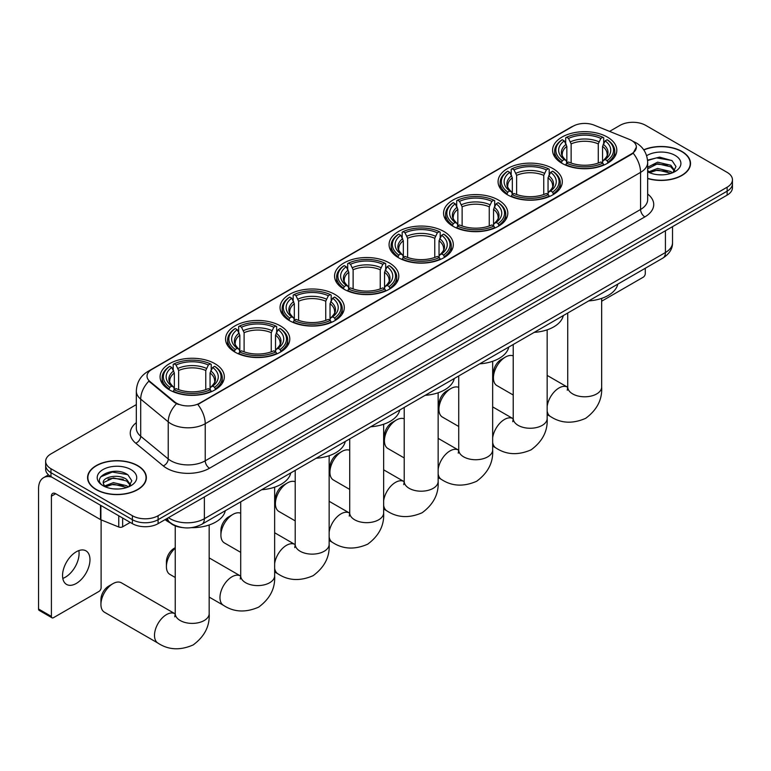 <?xml version="1.0" encoding="UTF-8"?>
<svg xmlns="http://www.w3.org/2000/svg" width="771" height="771" viewBox="0 0 771 771"><rect width="100%" height="100%" fill="white"/><g stroke="black" fill="none" stroke-linecap="round" stroke-linejoin="round"><path stroke-width="1.16" d="M389.394 262.959A32.112 18.543 0 0 0 354.39 258.94A32.112 18.543 0 0 0 334.566 276.066A32.112 18.543 0 0 0 343.972 289.183A32.112 18.543 0 0 0 378.975 293.202A32.112 18.543 0 0 0 398.8 276.066A32.112 18.543 0 0 0 389.394 262.959M552.903 168.56A32.112 18.543 0 0 0 517.9 164.541A32.112 18.543 0 0 0 498.076 181.667A32.112 18.543 0 0 0 507.482 194.784A32.112 18.543 0 0 0 542.485 198.802A32.112 18.543 0 0 0 562.31 181.667A32.112 18.543 0 0 0 552.903 168.56M498.403 200.026A32.112 18.543 0 0 0 463.4 196.007A32.112 18.543 0 0 0 443.576 213.133A32.112 18.543 0 0 0 452.982 226.25A32.112 18.543 0 0 0 487.985 230.269A32.112 18.543 0 0 0 507.81 213.133A32.112 18.543 0 0 0 498.403 200.026M443.894 231.493A32.112 18.543 0 0 0 408.9 227.474A32.112 18.543 0 0 0 389.076 244.6A32.112 18.543 0 0 0 398.482 257.716A32.112 18.543 0 0 0 433.475 261.735A32.112 18.543 0 0 0 453.3 244.6A32.112 18.543 0 0 0 443.894 231.493M334.893 294.426A32.112 18.543 0 0 0 299.89 290.407A32.112 18.543 0 0 0 280.066 307.533A32.112 18.543 0 0 0 289.472 320.649A32.112 18.543 0 0 0 324.475 324.668A32.112 18.543 0 0 0 344.3 307.533A32.112 18.543 0 0 0 334.893 294.426M280.384 325.892A32.112 18.543 0 0 0 245.39 321.873A32.112 18.543 0 0 0 225.566 339.009A32.112 18.543 0 0 0 234.972 352.116A32.112 18.543 0 0 0 269.966 356.135A32.112 18.543 0 0 0 289.79 339.009A32.112 18.543 0 0 0 280.384 325.892M214.916 363.69A32.112 18.543 0 0 0 179.913 359.671A32.112 18.543 0 0 0 160.089 376.807A32.112 18.543 0 0 0 169.495 389.914A32.112 18.543 0 0 0 204.498 393.933A32.112 18.543 0 0 0 224.322 376.807A32.112 18.543 0 0 0 214.916 363.69M607.403 137.093A32.112 18.543 0 0 0 572.41 133.075A32.112 18.543 0 0 0 552.585 150.2A32.112 18.543 0 0 0 561.992 163.317A32.112 18.543 0 0 0 596.985 167.336A32.112 18.543 0 0 0 616.81 150.2A32.112 18.543 0 0 0 607.403 137.093M631.574 140.457A16.364 9.445 0 0 0 629.387 139.397L594.104 125.133A16.364 9.445 0 0 0 573.152 126.193L151.82 369.444A16.364 9.445 0 0 0 147.03 376.123A16.364 9.445 0 0 0 149.988 381.539L174.689 401.913A16.364 9.445 0 0 0 199.66 403.175L631.574 153.814A16.364 9.445 0 0 0 636.364 147.136A16.364 9.445 0 0 0 631.574 140.457M182.139 527.528A18.176 10.495 180 0 1 170.632 523.239L165.765 519.22M647.669 178.544A29.385 16.972 0 0 0 690.527 163.462A29.385 16.972 0 0 0 681.921 151.463A29.385 16.972 0 0 0 643.718 149.796M137.749 465.636A29.385 16.972 0 0 0 105.714 461.964A29.385 16.972 0 0 0 87.576 477.635A29.385 16.972 0 0 0 96.182 489.633A29.385 16.972 0 0 0 128.208 493.315A29.385 16.972 0 0 0 146.355 477.635A29.385 16.972 0 0 0 137.749 465.636M636.364 147.136L633.155 153.15L631.574 154.296L197.819 404.486A21.212 12.249 60 0 1 205.231 423.713A24.238 13.994 180 0 1 170.95 423.713A24.238 13.994 180 0 1 168.232 421.843L140.708 399.137A24.238 13.994 180 0 1 136.322 391.119L136.322 428.223A24.238 13.994 0 0 0 140.708 436.251L168.232 458.947A24.238 13.994 0 0 0 170.95 460.817A24.238 13.994 0 0 0 205.231 460.817L640.576 209.471A24.238 13.994 0 0 0 647.669 199.583L647.669 162.469A24.238 13.994 180 0 1 640.576 172.367A21.212 12.249 -120 0 0 633.155 153.15M136.322 404.611L50.973 453.888A18.176 10.495 0 0 0 45.653 461.309L45.653 469.231A18.176 10.495 0 0 0 50.973 476.651L132.39 523.654L132.39 519.693A18.176 10.495 0 0 0 158.094 519.693L727.13 191.169A18.176 10.495 0 0 0 732.45 183.749A18.176 10.495 0 0 1 727.13 191.169L158.094 519.693A18.176 10.495 0 0 1 132.39 519.693L50.973 472.69L132.39 519.693L132.39 515.732A18.176 10.495 0 0 0 158.094 515.732L727.13 187.208A18.176 10.495 0 0 0 732.45 179.788A18.176 10.495 0 0 0 727.13 172.367L645.712 125.365A18.176 10.495 0 0 0 620 125.365L609.572 131.388M45.653 465.27A18.176 10.495 0 0 0 50.973 472.69A18.176 10.495 0 0 1 45.653 465.27M178.361 404.486L174.689 402.635L148.88 381.144A21.212 14.186 129.5 0 0 140.708 399.137L140.708 436.251A6.062 4.057 -50.5 0 1 135.744 443.2A30.3 17.492 180 0 1 136.322 422.672M45.653 461.309A18.176 10.495 0 0 0 50.973 468.729L132.39 515.732M132.39 523.654A18.176 10.495 0 0 0 158.094 523.654L727.13 195.13A18.176 10.495 0 0 0 732.45 187.71L732.45 179.788M647.669 178.342A29.086 16.789 0 0 0 690.228 163.462A29.086 16.789 0 0 0 681.709 151.588A29.086 16.789 0 0 0 643.833 149.969M657.856 174.709L662.424 174.844M648.777 171.808L657.596 168.444L670.818 171.538L672.418 172.82M649.587 172.656L657.596 170.015L671.107 173.311M647.669 169.842A13.695 7.903 0 0 0 649.702 172.762M647.669 167.24L657.596 162.161L670.818 165.254L674.76 170.69M647.669 168.81L657.596 163.731L670.818 166.825L674.442 171.095M647.804 171.866L648.507 172.299M647.669 171.808A19.757 11.401 0 0 0 675.107 171.528A19.757 11.401 0 0 0 675.107 155.395A19.757 11.401 0 0 0 646.618 155.723M672.89 172.627L675.984 166.555L672.071 160.657L659.591 157.12L647.553 160.156M648.912 172.425L647.669 170.96M647.582 160.513L656.516 157.872L671.801 160.474M652.16 164.946L656.516 164.156L667.435 165.09M652.16 171.229L656.516 170.439L667.435 171.374M601.659 301.21L643.139 277.261A3.026 1.754 120 0 0 645.288 273.551L645.288 268.25M96.394 489.518A29.086 16.789 0 0 0 128.092 493.151A29.086 16.789 0 0 0 146.047 477.635A29.086 16.789 0 0 0 137.527 465.761A29.086 16.789 0 0 0 105.829 462.128A29.086 16.789 0 0 0 87.875 477.635A29.086 16.789 0 0 0 96.394 489.518M113.674 488.881L118.242 489.016M104.596 485.99L113.414 482.627L126.646 485.72L128.246 487.002M105.415 486.829L113.414 484.198L126.936 487.484M104.74 486.597L103.324 483.282A13.695 7.903 0 0 0 105.531 486.944M130.578 484.863L126.646 479.437C118.426 473.298 101.512 477.085 103.324 483.282L103.266 482.675M103.353 483.475L103.738 482.453L113.414 477.914L126.646 481.008L130.27 485.277M128.718 486.809L131.812 480.728L127.899 474.83C114.041 464.865 89.407 478.001 103.632 486.048L104.336 486.472M130.935 469.578A19.757 11.401 0 0 0 102.996 469.578A19.757 11.401 0 0 0 102.996 485.701A19.757 11.401 0 0 0 130.935 485.701A19.757 11.401 0 0 0 130.935 469.578M100.741 476.815L112.344 472.054L127.629 474.647M107.988 479.128L112.344 478.338L123.254 479.273M107.988 485.412L112.344 484.622L123.254 485.557M493.43 377.848L493.43 372.904A10.91 6.293 -60 0 1 501.14 359.537L505.429 357.069A16.972 9.792 120 0 0 493.43 377.848A16.972 9.792 120 0 0 496.948 385.616L513.226 395.012M561.413 162.97L562.271 160.676A28.845 16.654 0 0 1 562.271 139.724L564.256 140.871A26.06 15.044 0 0 0 564.256 159.53L566.213 160.647L566.849 162.98M566.849 162.026L566.849 146.365L564.256 140.871M565.692 143.358L565.692 137.749L566.56 137.257A28.845 16.654 0 0 1 602.835 137.257L600.85 138.394A26.06 15.044 0 0 0 568.535 138.394L571.128 143.888L571.128 163.047M598.267 163.047L598.267 143.888L600.85 138.394M588.707 300.912A33.326 19.246 0 0 0 617.783 284.123M565.692 164.637A30.059 17.357 0 0 0 603.703 164.637L602.835 163.144A28.845 16.654 0 0 1 566.56 163.144L565.692 165.148M603.703 165.148L603.703 164.637M562.271 139.724L561.413 140.216A30.059 17.357 0 0 0 554.638 151.193A30.059 17.357 0 0 0 561.413 162.161M602.835 137.257L603.703 137.749L603.703 143.358M566.56 163.144L568.535 162.006A26.06 15.044 0 0 0 600.85 162.006L602.835 163.144M564.256 159.53L562.271 160.676M568.535 138.394L566.56 137.257M566.213 144.244A23.303 13.454 0 0 0 566.213 160.647L566.319 160.715C563.013 157.515 561.664 155.337 562.281 154.19A22.417 12.943 0 0 1 566.849 146.365M607.982 162.161A30.059 17.357 0 0 0 614.757 151.193A30.059 17.357 0 0 0 607.982 140.216L607.124 139.724A28.845 16.654 0 0 1 607.124 160.676L607.982 162.97M607.124 160.676L605.139 159.53A26.06 15.044 0 0 0 605.139 140.871L607.124 139.724M605.139 140.871L602.546 146.365L602.546 162.026L603.182 160.647L605.139 159.53M602.546 146.365A22.417 12.943 0 0 1 607.114 154.19C607.731 155.347 606.382 157.515 603.067 160.715L603.182 160.647A23.303 13.454 0 0 0 603.182 144.244M602.546 162.98L602.546 162.026M513.226 355.894A16.972 9.792 120 0 0 505.429 357.069L501.14 359.537M438.93 409.314L438.93 404.37A10.91 6.293 -60 0 1 446.64 391.013L450.919 388.536A16.972 9.792 120 0 0 438.93 409.314A16.972 9.792 120 0 0 442.438 417.082L458.726 426.479M506.904 194.437L507.771 192.143A28.845 16.654 0 0 1 507.771 171.191L509.747 172.338A26.06 15.044 0 0 0 509.747 190.996L511.713 192.114L512.339 194.446M512.339 193.492L512.339 177.831L509.747 172.338M511.192 174.824L511.192 169.215L512.05 168.724A28.845 16.654 0 0 1 548.335 168.724L546.35 169.871A26.06 15.044 0 0 0 514.035 169.871L516.628 175.354L516.628 194.514M543.757 194.514L543.757 175.354L546.35 169.871M534.197 332.378A33.326 19.246 0 0 0 563.283 315.59M511.192 196.104A30.059 17.357 0 0 0 549.193 196.104L548.335 194.62A28.845 16.654 0 0 1 512.05 194.62L511.192 196.615M549.193 196.615L549.193 196.104M507.771 171.191L506.904 171.682A30.059 17.357 0 0 0 500.138 182.66A30.059 17.357 0 0 0 506.904 193.627M548.335 168.724L549.193 169.215L549.193 174.824M512.05 194.62L514.035 193.473A26.06 15.044 0 0 0 546.35 193.473L548.335 194.62M509.747 190.996L507.771 192.143M514.035 169.871L512.05 168.724M511.713 175.711A23.303 13.454 0 0 0 511.713 192.114L511.819 192.181C508.513 188.982 507.164 186.804 507.771 185.657A22.417 12.943 0 0 1 512.339 177.831M553.482 193.627A30.059 17.357 0 0 0 560.247 182.66A30.059 17.357 0 0 0 553.482 171.682L552.624 171.191A28.845 16.654 0 0 1 552.624 192.143L553.482 194.437M552.624 192.143L550.639 190.996A26.06 15.044 0 0 0 550.639 172.338L552.624 171.191M550.639 172.338L548.046 177.831L548.046 193.492L548.682 192.114L550.639 190.996M548.046 177.831A22.417 12.943 0 0 1 552.614 185.657C553.221 186.813 551.872 188.991 548.567 192.181L548.682 192.114A23.303 13.454 0 0 0 548.682 175.711M548.046 194.446L548.046 193.492M458.726 387.36A16.972 9.792 120 0 0 450.919 388.536L446.64 391.013M384.421 440.781L384.421 435.837A10.91 6.293 -60 0 1 392.14 422.479L396.419 420.002A16.972 9.792 120 0 0 384.421 440.781A16.972 9.792 120 0 0 387.938 448.549L404.216 457.945M452.404 225.903L453.261 223.609A28.845 16.654 0 0 1 453.261 202.657L455.247 203.804A26.06 15.044 0 0 0 455.247 222.462L457.203 223.58L457.839 225.913M457.839 224.959L457.839 209.298L455.247 203.804M456.692 206.291L456.692 200.682L457.55 200.19A28.845 16.654 0 0 1 493.835 200.19L491.85 201.337A26.06 15.044 0 0 0 459.535 201.337L462.128 206.821L462.128 225.98M489.257 225.98L489.257 206.821L491.85 201.337M479.697 363.845A33.326 19.246 0 0 0 508.773 347.056M456.692 227.57A30.059 17.357 0 0 0 494.693 227.57L493.835 226.086A28.845 16.654 0 0 1 457.55 226.086L456.692 228.081M494.693 228.081L494.693 227.57M453.261 202.657L452.404 203.159A30.059 17.357 0 0 0 445.638 214.126A30.059 17.357 0 0 0 452.404 225.093M493.835 200.19L494.693 200.682L494.693 206.291M457.55 226.086L459.535 224.939A26.06 15.044 0 0 0 491.85 224.939L493.835 226.086M455.247 222.462L453.261 223.609M459.535 201.337L457.55 200.19M457.203 207.177A23.303 13.454 0 0 0 457.203 223.58L457.319 223.648C454.003 220.448 452.654 218.27 453.271 217.133A22.417 12.943 0 0 1 457.839 209.298M498.982 225.093A30.059 17.357 0 0 0 505.747 214.126A30.059 17.357 0 0 0 498.982 203.159L498.114 202.657A28.845 16.654 0 0 1 498.114 223.609L498.982 225.903M498.114 223.609L496.129 222.462A26.06 15.044 0 0 0 496.129 203.804L498.114 202.657M496.129 203.804L493.546 209.298L493.546 224.959L494.172 223.58L496.129 222.462M493.546 209.298A22.417 12.943 0 0 1 498.114 217.133C498.721 218.28 497.372 220.458 494.066 223.648L494.172 223.58A23.303 13.454 0 0 0 494.172 207.177M493.546 225.913L493.546 224.959M404.216 418.826A16.972 9.792 120 0 0 396.419 420.002L392.14 422.479M329.921 472.247L329.921 467.303A10.91 6.293 -60 0 1 337.631 453.946L341.919 451.469A16.972 9.792 120 0 0 329.921 472.247A16.972 9.792 120 0 0 333.438 480.015L349.716 489.421M397.903 257.369L398.761 255.076A28.845 16.654 0 0 1 398.761 234.133L400.747 235.271A26.06 15.044 0 0 0 400.747 253.929L402.703 255.047L403.339 257.379M403.339 256.425L403.339 240.764L400.747 235.271M402.183 237.757L402.183 232.148L403.05 231.657A28.845 16.654 0 0 1 439.325 231.657L437.34 232.803A26.06 15.044 0 0 0 405.026 232.803L407.618 238.287L407.618 257.447M434.757 257.447L434.757 238.287L437.34 232.803M425.197 395.311A33.326 19.246 0 0 0 454.273 378.522M402.183 259.037A30.059 17.357 0 0 0 440.193 259.037L439.325 257.553A28.845 16.654 0 0 1 403.05 257.553L402.183 259.548M440.193 259.548L440.193 259.037M398.761 234.133L397.903 234.625A30.059 17.357 0 0 0 391.128 245.592A30.059 17.357 0 0 0 397.903 256.56M439.325 231.657L440.193 232.148L440.193 237.757M403.05 257.553L405.026 256.406A26.06 15.044 0 0 0 437.34 256.406L439.325 257.553M400.747 253.929L398.761 255.076M405.026 232.803L403.05 231.657M402.703 238.653A23.303 13.454 0 0 0 402.703 255.047L402.809 255.114C399.503 251.915 398.154 249.737 398.771 248.599A22.417 12.943 0 0 1 403.339 240.764M444.472 256.56A30.059 17.357 0 0 0 451.247 245.592A30.059 17.357 0 0 0 444.472 234.625L443.614 234.133A28.845 16.654 0 0 1 443.614 255.076L444.472 257.369M443.614 255.076L441.629 253.929A26.06 15.044 0 0 0 441.629 235.271L443.614 234.133M441.629 235.271L439.036 240.764L439.036 256.425L439.672 255.047L441.629 253.929M439.036 240.764A22.417 12.943 0 0 1 443.604 248.599C444.221 249.746 442.872 251.924 439.557 255.114L439.672 255.047A23.303 13.454 0 0 0 439.672 238.653M439.036 257.379L439.036 256.425M349.716 450.293A16.972 9.792 120 0 0 341.919 451.469L337.631 453.946M275.42 503.714L275.42 498.77A10.91 6.293 -60 0 1 283.13 485.412L287.41 482.935A16.972 9.792 120 0 0 275.42 503.714A16.972 9.792 120 0 0 278.929 511.481L295.216 520.888M343.394 288.836L344.261 286.542A28.845 16.654 0 0 1 344.261 265.6L346.237 266.737A26.06 15.044 0 0 0 346.237 285.395L348.203 286.513L348.829 288.846M348.829 287.891L348.829 272.23L346.237 266.737M347.682 269.224L347.682 263.615L348.54 263.123A28.845 16.654 0 0 1 384.825 263.123L382.84 264.27A26.06 15.044 0 0 0 350.526 264.27L353.118 269.754L353.118 288.913M380.248 288.913L380.248 269.754L382.84 264.27M370.687 426.777A33.326 19.246 0 0 0 399.773 409.989M347.682 290.503A30.059 17.357 0 0 0 385.683 290.503L384.825 289.019A28.845 16.654 0 0 1 348.54 289.019L347.682 291.014M385.683 291.014L385.683 290.503M344.261 265.6L343.394 266.091A30.059 17.357 0 0 0 336.628 277.059A30.059 17.357 0 0 0 343.394 288.026M384.825 263.123L385.683 263.615L385.683 269.224M348.54 289.019L350.526 287.872A26.06 15.044 0 0 0 382.84 287.872L384.825 289.019M346.237 285.395L344.261 286.542M350.526 264.27L348.54 263.123M348.203 270.12A23.303 13.454 0 0 0 348.203 286.513L348.309 286.581C345.003 283.381 343.654 281.213 344.261 280.066A22.417 12.943 0 0 1 348.829 272.23M389.972 288.026A30.059 17.357 0 0 0 396.737 277.059A30.059 17.357 0 0 0 389.972 266.091L389.114 265.6A28.845 16.654 0 0 1 389.114 286.542L389.972 288.836M389.114 286.542L387.129 285.395A26.06 15.044 0 0 0 387.129 266.737L389.114 265.6M387.129 266.737L384.536 272.23L384.536 287.891L385.172 286.513L387.129 285.395M384.536 272.23A22.417 12.943 0 0 1 389.104 280.066C389.712 281.213 388.362 283.391 385.057 286.581L385.172 286.513A23.303 13.454 0 0 0 385.172 270.12M384.536 288.846L384.536 287.891M295.216 481.759A16.972 9.792 120 0 0 287.41 482.935L283.13 485.412M220.911 535.18L220.911 530.236A10.91 6.293 -60 0 1 228.63 516.878L232.909 514.402A16.972 9.792 120 0 0 220.911 535.18A16.972 9.792 120 0 0 224.428 542.948L240.706 552.354M288.894 320.302L289.751 318.009A28.845 16.654 0 0 1 289.751 297.066L291.737 298.213A26.06 15.044 0 0 0 291.737 316.862L293.693 317.98L294.329 320.322M294.329 319.358L294.329 303.697L291.737 298.213M293.182 300.69L293.182 295.081L294.04 294.589A28.845 16.654 0 0 1 330.325 294.589L328.34 295.736A26.06 15.044 0 0 0 296.025 295.736L298.618 301.22L298.618 320.379M325.748 320.379L325.748 301.22L328.34 295.736M316.187 458.253A33.326 19.246 0 0 0 345.263 441.455M293.182 321.97A30.059 17.357 0 0 0 331.183 321.97L330.325 320.485A28.845 16.654 0 0 1 294.04 320.485L293.182 322.49M331.183 322.49L331.183 321.97M289.751 297.066L288.894 297.558A30.059 17.357 0 0 0 282.128 308.525A30.059 17.357 0 0 0 288.894 319.493M330.325 294.589L331.183 295.081L331.183 300.69M294.04 320.485L296.025 319.339A26.06 15.044 0 0 0 328.34 319.339L330.325 320.485M291.737 316.862L289.751 318.009M296.025 295.736L294.04 294.589M293.693 301.586A23.303 13.454 0 0 0 293.693 317.98L293.809 318.047C290.494 314.847 289.144 312.679 289.761 311.532A22.417 12.943 0 0 1 294.329 303.697M335.472 319.493A30.059 17.357 0 0 0 342.237 308.525A30.059 17.357 0 0 0 335.472 297.558L334.604 297.066A28.845 16.654 0 0 1 334.604 318.009L335.472 320.302M334.604 318.009L332.619 316.862A26.06 15.044 0 0 0 332.619 298.213L334.604 297.066M332.619 298.213L330.036 303.697L330.036 319.358L330.663 317.98L332.619 316.862M330.036 303.697A22.417 12.943 0 0 1 334.604 311.532C335.212 312.679 333.862 314.857 330.557 318.047L330.663 317.98A23.303 13.454 0 0 0 330.663 301.586M330.036 320.322L330.036 319.358M240.706 513.226A16.972 9.792 120 0 0 232.909 514.402L228.63 516.878M175.239 548.191A16.972 9.792 120 0 0 166.411 566.646L166.411 561.702A10.91 6.293 -60 0 1 174.121 548.345L175.239 547.699L174.121 548.345M166.411 566.646A16.972 9.792 120 0 0 169.928 574.414L175.239 577.489M234.394 351.769L235.251 349.475A28.845 16.654 0 0 1 235.251 328.533L237.237 329.68A26.06 15.044 0 0 0 237.237 348.328L239.193 349.446L239.829 351.788M239.829 350.834L239.829 335.163L237.237 329.68M238.673 332.156L238.673 326.547L239.54 326.056A28.845 16.654 0 0 1 275.816 326.056L273.83 327.203A26.06 15.044 0 0 0 241.516 327.203L244.108 332.686L244.108 351.846M271.247 351.846L271.247 332.686L273.83 327.203M261.687 489.72A33.326 19.246 0 0 0 290.763 472.931M238.673 353.436A30.059 17.357 0 0 0 276.683 353.436L275.816 351.952A28.845 16.654 0 0 1 239.54 351.952L238.673 353.956M276.683 353.956L276.683 353.436M235.251 328.533L234.394 329.024A30.059 17.357 0 0 0 227.618 339.992A30.059 17.357 0 0 0 234.394 350.969M275.816 326.056L276.683 326.547L276.683 332.156M239.54 351.952L241.516 350.805A26.06 15.044 0 0 0 273.83 350.805L275.816 351.952M237.237 348.328L235.251 349.475M241.516 327.203L239.54 326.056M239.193 333.053A23.303 13.454 0 0 0 239.193 349.446L239.299 349.514C235.993 346.314 234.644 344.145 235.261 342.999A22.417 12.943 0 0 1 239.829 335.163M280.962 350.969A30.059 17.357 0 0 0 287.737 339.992A30.059 17.357 0 0 0 280.962 329.024L280.104 328.533A28.845 16.654 0 0 1 280.104 349.475L280.962 351.769M280.104 349.475L278.119 348.328A26.06 15.044 0 0 0 278.119 329.68L280.104 328.533M278.119 329.68L275.526 335.163L275.526 350.834L276.163 349.446L278.119 348.328M275.526 335.163A22.417 12.943 0 0 1 280.095 342.999C280.711 344.145 279.362 346.324 276.047 349.514L276.163 349.446A23.303 13.454 0 0 0 276.163 333.053M275.526 351.788L275.526 350.834M100.934 604.454L100.934 599.501A10.91 6.293 -60 0 1 108.653 586.143L112.932 583.666A16.972 9.792 120 0 0 100.934 604.454A16.972 9.792 120 0 0 104.451 612.222L158.016 643.139A16.972 9.792 -60 0 1 155.414 629.541A16.972 9.792 -60 0 1 166.497 614.593A16.972 9.792 -60 0 1 174.978 613.755L175.239 613.899M168.916 389.577L169.784 387.273A28.845 16.654 0 0 1 169.784 366.331L171.76 367.478A26.06 15.044 0 0 0 171.76 386.136L173.716 387.244L174.352 389.586M174.352 388.632L174.352 372.962L171.76 367.478M173.205 369.955L173.205 364.346L174.063 363.854A28.845 16.654 0 0 1 210.348 363.854L208.363 365.001A26.06 15.044 0 0 0 176.048 365.001L178.641 370.494L178.641 389.644M205.77 389.644L205.77 370.494L208.363 365.001M165.1 519.606A33.326 19.246 0 0 0 168.637 522.025A33.326 19.246 0 0 0 170.16 522.844M191.478 527.653A33.326 19.246 0 0 0 225.296 510.73M173.205 391.234A30.059 17.357 0 0 0 211.206 391.234L210.348 389.75A28.845 16.654 0 0 1 174.063 389.75L173.205 391.755M211.206 391.755L211.206 391.234M169.784 366.331L168.916 366.823A30.059 17.357 0 0 0 162.151 377.79A30.059 17.357 0 0 0 168.916 388.767M210.348 363.854L211.206 364.346L211.206 369.955M174.063 389.75L176.048 388.603A26.06 15.044 0 0 0 208.363 388.603L210.348 389.75M171.76 386.136L169.784 387.273M176.048 365.001L174.063 363.854M173.716 370.851A23.303 13.454 0 0 0 173.716 387.244L173.832 387.321C170.516 384.112 169.167 381.944 169.784 380.797A22.417 12.943 0 0 1 174.352 372.962M215.494 388.767A30.059 17.357 0 0 0 222.26 377.79A30.059 17.357 0 0 0 215.494 366.823L214.627 366.331A28.845 16.654 0 0 1 214.627 387.273L215.494 389.577M214.627 387.273L212.651 386.136A26.06 15.044 0 0 0 212.651 367.478L214.627 366.331M212.651 367.478L210.059 372.962L210.059 388.632L210.685 387.244L212.651 386.136M210.059 372.962A22.417 12.943 0 0 1 214.627 380.797C215.234 381.953 213.885 384.122 210.579 387.321L210.685 387.244A23.303 13.454 0 0 0 210.685 370.851M210.059 389.586L210.059 388.632M174.978 613.755L121.423 582.828A16.972 9.792 120 0 0 112.932 583.666L108.653 586.143M78.844 550.6A19.391 11.199 -60 0 1 65.381 577.19A19.391 11.199 -60 0 1 62.788 578.404M76.252 583.474A19.391 11.199 120 0 0 88.925 566.386A19.391 11.199 120 0 0 85.957 550.841A19.391 11.199 120 0 0 76.252 551.805A19.391 11.199 120 0 0 63.588 568.892A19.391 11.199 120 0 0 66.557 584.428A19.391 11.199 120 0 0 76.252 583.474M122.637 518.025L122.637 526.805L130.241 522.42M51.879 477.172A24.238 13.994 -120 0 0 43.571 477.673A24.238 13.994 -120 0 0 38.55 488.775L38.55 609.003L51.406 616.424L51.406 496.196A6.062 3.498 60 0 1 52.659 493.421A6.062 3.498 60 0 1 55.685 493.719L100.49 519.587L100.49 505.236M51.406 616.424A3.026 1.754 120 0 0 52.033 617.812L39.176 610.391A3.026 1.754 -60 0 1 38.55 609.003M52.033 617.812A3.026 1.754 120 0 0 53.546 617.658L98.967 591.434A3.026 1.754 120 0 0 101.107 587.724L101.107 519.866M122.637 526.805A3.026 1.754 180 0 1 118.763 527.007L100.895 519.779A3.026 1.754 180 0 1 100.49 519.587M149.988 381.539L149.988 382.262M174.689 401.913L174.689 402.635M199.66 403.175L199.66 403.667M631.574 153.814L631.574 154.296M209.519 468.238A6.062 3.498 60 0 1 205.231 460.817L205.231 423.713L640.576 172.367L640.576 209.471A6.062 3.498 60 0 0 644.855 216.892L209.519 468.238A30.3 17.492 180 0 1 166.671 468.238A30.3 17.492 180 0 1 163.269 465.906L135.744 443.2M647.669 162.469C647.264 153.757 643.428 147.222 636.181 142.866L633.116 141.372A21.212 9.936 112 0 0 632.837 141.266M150.017 370.687A21.212 12.249 -120 0 0 147.82 371.506C140.563 375.863 136.737 382.397 136.322 391.119M147.82 371.506L571.369 126.974A21.212 12.249 60 0 1 572.978 126.29M176.501 403.753A21.212 14.186 129.5 0 0 168.232 421.843L168.232 458.947A6.062 4.057 -50.5 0 1 163.269 465.906M647.669 194.032A30.3 17.492 180 0 1 644.855 216.892M158.094 515.732L158.094 523.654M727.13 187.208L727.13 195.13M50.973 468.729L50.973 476.651M168.464 517.669A24.238 13.994 0 0 0 170.092 518.71A24.238 13.994 0 0 0 204.373 518.71L665.421 252.522A24.238 13.994 0 0 0 672.524 242.624C672.697 248.638 669.498 253.784 662.915 258.073L201.867 524.251A12.124 6.997 60 0 0 204.373 518.71L204.373 496.938M665.421 230.751L665.421 252.522A12.124 6.997 60 0 1 662.915 258.073M167.48 518.228A12.124 8.105 129.5 0 0 169.601 522.169L165.919 519.134M601.659 298.377L601.659 387.003A16.972 9.792 180 0 1 596.696 393.923A16.972 9.792 180 0 1 572.699 393.923A16.972 9.792 180 0 1 567.726 387.003L567.273 390.251M547.159 406.346A16.972 9.792 -60 0 1 558.985 387.986A16.972 9.792 -60 0 1 567.475 387.148L567.726 387.293M601.659 387.003C602.392 399.455 597.062 409.902 585.652 418.335C572.651 424.002 560.931 423.404 550.504 416.533A16.972 9.792 -60 0 1 547.159 411.001M598.267 143.888A22.417 12.943 0 0 0 571.128 143.888M598.894 141.777A23.303 13.454 0 0 0 570.501 141.777M547.159 329.843L547.159 418.47A16.972 9.792 180 0 1 542.196 425.39A16.972 9.792 180 0 1 518.199 425.39A16.972 9.792 180 0 1 513.226 418.47L512.773 421.718M492.659 437.812A16.972 9.792 -60 0 1 504.485 419.453A16.972 9.792 -60 0 1 512.966 418.614L513.226 418.759M547.159 418.47C547.892 430.922 542.553 441.369 531.152 449.801C518.141 455.468 506.431 454.871 496.004 448.009A16.972 9.792 -60 0 1 492.659 442.467M543.757 175.354A22.417 12.943 0 0 0 516.628 175.354M544.393 173.244A23.303 13.454 0 0 0 515.992 173.244M492.659 361.31L492.659 449.936A16.972 9.792 180 0 1 487.686 456.866A16.972 9.792 180 0 1 463.689 456.866A16.972 9.792 180 0 1 458.726 449.936L458.263 453.184M438.15 469.279A16.972 9.792 -60 0 1 449.985 450.919A16.972 9.792 -60 0 1 458.466 450.081L458.716 450.225M492.659 449.936C493.392 462.388 488.053 472.835 476.642 481.268C463.641 486.935 451.931 486.337 441.494 479.475A16.972 9.792 -60 0 1 438.15 473.934M489.257 206.821A22.417 12.943 0 0 0 462.128 206.821M489.893 204.71A23.303 13.454 0 0 0 461.492 204.71M438.15 392.776L438.15 481.403A16.972 9.792 180 0 1 433.186 488.332A16.972 9.792 180 0 1 409.189 488.332A16.972 9.792 180 0 1 404.216 481.403L403.763 484.651M383.65 500.745A16.972 9.792 -60 0 1 395.475 482.395A16.972 9.792 -60 0 1 403.965 481.547L404.216 481.692M438.15 481.403C438.882 493.864 433.553 504.301 422.142 512.744C409.141 518.401 397.422 517.804 386.994 510.942A16.972 9.792 -60 0 1 383.65 505.4M434.757 238.287A22.417 12.943 0 0 0 407.618 238.287M435.384 236.177A23.303 13.454 0 0 0 406.992 236.177M383.65 424.243L383.65 512.869A16.972 9.792 180 0 1 378.677 519.799A16.972 9.792 180 0 1 354.689 519.799A16.972 9.792 180 0 1 349.716 512.869L349.263 516.117M329.15 532.212A16.972 9.792 -60 0 1 340.975 513.862A16.972 9.792 -60 0 1 349.456 513.014L349.716 513.168M383.65 512.869C384.382 525.33 379.043 535.778 367.642 544.21C354.631 549.868 342.922 549.27 332.494 542.408A16.972 9.792 -60 0 1 329.15 536.867M380.248 269.754A22.417 12.943 0 0 0 353.118 269.754M380.884 267.643A23.303 13.454 0 0 0 352.482 267.643M329.15 455.709L329.15 544.336A16.972 9.792 180 0 1 324.177 551.265A16.972 9.792 180 0 1 300.179 551.265A16.972 9.792 180 0 1 295.216 544.336L294.753 547.593M274.64 563.678A16.972 9.792 -60 0 1 286.475 545.328A16.972 9.792 -60 0 1 294.956 544.49L295.206 544.634M329.15 544.336C329.882 556.797 324.543 567.244 313.132 575.677C300.131 581.334 288.412 580.736 277.984 573.875A16.972 9.792 -60 0 1 274.64 568.333M325.748 301.22A22.417 12.943 0 0 0 298.618 301.22M326.384 299.109A23.303 13.454 0 0 0 297.982 299.109M274.64 487.176L274.64 575.802A16.972 9.792 180 0 1 269.677 582.731A16.972 9.792 180 0 1 245.679 582.731A16.972 9.792 180 0 1 240.706 575.802L240.253 579.06M274.64 575.802C275.372 588.263 270.043 598.71 258.632 607.143C245.631 612.8 233.912 612.203 223.484 605.341A16.972 9.792 -60 0 1 220.882 591.742A16.972 9.792 -60 0 1 231.965 576.795A16.972 9.792 -60 0 1 240.456 575.956L240.706 576.101M271.247 332.686A22.417 12.943 0 0 0 244.108 332.686M271.874 330.576A23.303 13.454 0 0 0 243.482 330.576M209.172 524.974L209.172 613.6A16.972 9.792 180 0 1 204.199 620.53A16.972 9.792 180 0 1 180.212 620.53A16.972 9.792 180 0 1 175.239 613.6L174.786 616.858M205.77 370.494A22.417 12.943 0 0 0 178.641 370.494M206.406 368.374A23.303 13.454 0 0 0 178.005 368.374M51.406 496.196L55.685 493.719M100.895 505.468L100.895 519.779M118.763 527.007L118.763 515.78M571.369 126.974L575.262 125.162M201.867 524.251C192.114 529.157 182.361 529.157 172.608 524.251L169.601 522.169M672.524 242.624L672.524 226.655M690.228 165.89L690.228 163.462M146.047 480.073L146.047 477.635M87.875 480.073L87.875 477.635M550.504 416.533L547.159 414.605M554.638 156.735L554.638 151.193M614.757 156.735L614.757 151.193M567.475 387.148L547.159 375.419M567.726 313.026L567.726 387.003M496.004 448.009L492.659 446.072M500.138 188.201L500.138 182.66M560.247 188.201L560.247 182.66M512.966 418.614L492.659 406.886M513.226 344.492L513.226 418.47M441.494 479.475L438.15 477.538M445.638 219.668L445.638 214.126M505.747 219.668L505.747 214.126M458.466 450.081L438.15 438.362M458.726 375.959L458.726 449.936M386.994 510.942L383.65 509.005M391.128 251.134L391.128 245.592M451.247 251.134L451.247 245.592M403.965 481.547L383.65 469.828M404.216 407.425L404.216 481.403M332.494 542.408L329.15 540.471M336.628 282.6L336.628 277.059M396.737 282.6L396.737 277.059M349.456 513.014L329.15 501.295M349.716 438.892L349.716 512.869M277.984 573.875L274.64 571.947M282.128 314.067L282.128 308.525M342.237 314.067L342.237 308.525M294.956 544.49L274.64 532.761M295.216 470.358L295.216 544.336M223.484 605.341L209.172 597.082M227.618 345.543L227.618 339.992M287.737 345.543L287.737 339.992M240.456 575.956L209.172 557.896M240.706 501.825L240.706 575.802M209.172 613.6C209.905 626.062 204.566 636.509 193.155 644.942C180.154 650.608 168.444 650.001 158.016 643.139M162.151 383.341L162.151 377.79M222.26 383.341L222.26 377.79M175.239 525.87L175.239 613.6M43.571 477.673L48.477 474.84"/></g></svg>
